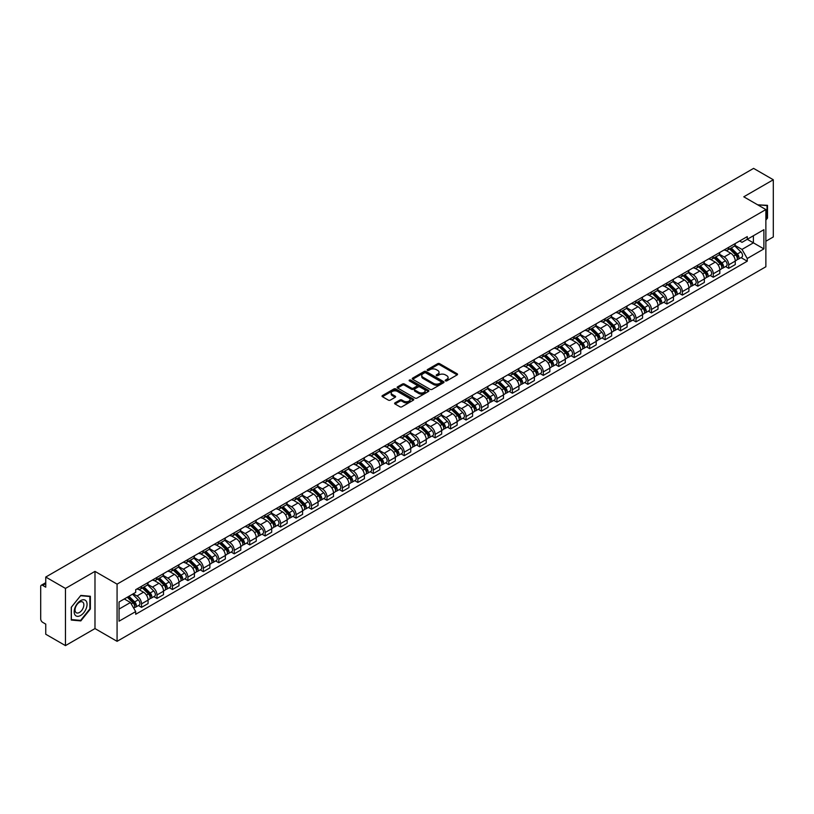 <?xml version="1.0" encoding="UTF-8"?>
<svg xmlns="http://www.w3.org/2000/svg" width="814" height="814" viewBox="0 0 814 814"><rect width="100%" height="100%" fill="white"/><g stroke="black" fill="none" stroke-linecap="round" stroke-linejoin="round"><path stroke-width="1.22" d="M445.462 380.85A0.967 0.56 0 0 0 446.825 380.85L457.153 374.888A1.374 0.794 0 0 0 457.56 374.328A1.374 0.794 0 0 0 457.153 373.768L439.652 363.665A1.374 0.794 0 0 0 437.708 363.665L427.381 369.627A0.967 0.56 0 0 0 428.734 370.411L430.077 369.637A4.396 2.544 0 0 1 436.294 369.637L437.759 370.482A4.396 2.544 0 0 1 439.041 372.283A4.396 2.544 0 0 1 437.759 374.074L436.416 374.847A0.967 0.56 0 0 0 437.779 375.63L439.112 374.857A4.396 2.544 0 0 1 445.339 374.857L446.794 375.702A4.396 2.544 0 0 1 448.087 377.503A4.396 2.544 0 0 1 446.794 379.293L445.462 380.067A0.967 0.56 0 0 0 445.462 380.85L445.462 380.067M395.024 402.838A1.374 0.794 0 0 0 394.617 403.408A1.374 0.794 0 0 0 395.024 403.968L399.939 406.797A1.374 0.794 0 0 0 401.882 406.797L413.349 400.173A1.374 0.794 0 0 0 413.756 399.613A1.374 0.794 0 0 0 413.349 399.053L395.848 388.95A1.374 0.794 0 0 0 393.905 388.95L382.438 395.573A1.374 0.794 0 0 0 382.031 396.133A1.374 0.794 0 0 0 382.438 396.693L388.359 400.122A1.374 0.794 0 0 0 390.313 400.122L395.217 397.283A1.374 0.794 0 0 0 395.624 396.723A1.374 0.794 0 0 0 395.217 396.164L392.277 394.464A3.673 2.127 0 0 1 391.198 392.959A3.673 2.127 0 0 1 393.467 391.005A3.673 2.127 0 0 1 397.476 391.463L409.004 398.117A3.673 2.127 0 0 1 410.073 399.613A3.673 2.127 0 0 1 407.804 401.577A3.673 2.127 0 0 1 403.795 401.119L401.882 400.01A1.374 0.794 0 0 0 399.939 400.01L395.024 402.838L395.024 403.968M117.074 584.137L94.984 571.387L65.466 588.43L45.747 577.045L753.591 168.386L773.3 179.762L743.782 196.805L765.872 209.554L117.074 584.137L117.074 641.33L765.872 266.748L765.872 209.554M430.168 389.346A1.374 0.794 0 0 0 432.112 389.346L443.589 382.722A1.374 0.794 0 0 0 443.996 382.163A1.374 0.794 0 0 0 443.589 381.593L426.088 371.489A1.374 0.794 0 0 0 424.145 371.489L412.667 378.113A1.374 0.794 0 0 0 412.271 378.673A1.374 0.794 0 0 0 412.667 379.243L430.168 389.346M409.696 381.064A0.967 0.56 0 0 1 410.673 381.196L410.673 380.057L428.469 390.323A1.374 0.794 0 0 1 428.876 390.883A1.374 0.794 0 0 1 428.469 391.453L417.002 398.077A1.374 0.794 0 0 1 415.048 398.077L397.547 387.963L397.547 386.843A1.374 0.794 0 0 0 397.151 387.403A1.374 0.794 0 0 0 397.547 387.963M397.547 386.843L402.462 384.015A1.374 0.794 0 0 1 404.405 384.015L411.508 388.105A1.374 0.794 0 0 0 413.451 388.105L416.707 386.223A1.374 0.794 0 0 0 417.104 385.663A1.374 0.794 0 0 0 416.707 385.103L409.32 380.84A0.967 0.56 0 0 1 410.673 380.057M65.466 588.43L65.466 645.614L45.747 634.238L45.747 624.114L42.684 622.344A2.798 1.618 -120 0 1 40.7 618.915L40.7 586.538A2.798 1.618 -120 0 1 41.28 585.256L45.747 582.682M765.872 241.239L773.3 236.955L773.3 179.762M65.466 645.614L94.984 628.571L117.074 641.33M45.747 577.045L45.747 587.169L42.684 585.398A2.798 1.618 -120 0 0 41.28 585.256M728.723 247.303A6.441 3.724 60 0 1 727.39 250.193L733.933 246.418A6.441 3.724 -120 0 0 735.266 243.528M719.444 254.243L724.165 256.97A6.441 3.724 60 0 1 728.723 264.855L735.266 261.08A6.441 3.724 -120 0 0 730.707 253.195L726.027 250.488M735.266 261.08L735.266 264.57L728.723 268.345L725.589 266.534M727.39 250.193A6.441 3.724 60 0 1 724.216 249.908M728.723 264.855L728.723 268.345M713.278 256.227A6.441 3.724 60 0 1 711.935 259.117L718.477 255.342A6.441 3.724 -120 0 0 719.81 252.452M710.144 275.458L713.278 277.269L719.81 273.494L719.81 270.004A6.441 3.724 -120 0 0 715.252 262.118L710.571 259.412M711.935 259.117A6.441 3.724 60 0 1 708.77 258.821M703.998 263.166L708.719 265.893A6.441 3.724 60 0 1 713.278 273.779L713.278 277.269M697.822 265.14A6.441 3.724 60 0 1 696.489 268.04L703.021 264.265A6.441 3.724 -120 0 0 704.354 261.375M694.688 284.381L697.822 286.192L704.354 282.417L704.354 278.927A6.441 3.724 -120 0 0 699.806 271.031L695.125 268.335M696.489 268.04A6.441 3.724 60 0 1 693.314 267.745M688.542 272.079L693.263 274.806A6.441 3.724 60 0 1 697.822 282.702L697.822 286.192M682.366 274.064A6.441 3.724 60 0 1 681.033 276.964L687.576 273.189A6.441 3.724 -120 0 0 688.909 270.289M679.232 293.305L682.366 295.116L688.909 291.341L688.909 287.851A6.441 3.724 -120 0 0 684.35 279.955L679.67 277.259M681.033 276.964A6.441 3.724 60 0 1 677.859 276.668M673.086 281.003L677.808 283.73A6.441 3.724 60 0 1 682.366 291.626L682.366 295.116M666.92 282.987A6.441 3.724 60 0 1 665.577 285.877L672.12 282.102A6.441 3.724 -120 0 0 673.453 279.212M663.786 302.228L666.92 304.029L673.453 300.254L673.453 296.774A6.441 3.724 -120 0 0 668.894 288.878L664.214 286.172M665.577 285.877A6.441 3.724 60 0 1 662.413 285.592M657.641 289.926L662.362 292.653A6.441 3.724 60 0 1 666.92 300.549L666.92 304.029M651.465 291.911A6.441 3.724 60 0 1 650.132 294.8L656.664 291.025A6.441 3.724 -120 0 0 657.997 288.136M648.331 311.141L651.465 312.952L657.997 309.178L657.997 305.688A6.441 3.724 -120 0 0 653.449 297.802L648.768 295.095M650.132 294.8A6.441 3.724 60 0 1 646.957 294.515M642.185 298.85L646.906 301.577A6.441 3.724 60 0 1 651.465 309.462L651.465 312.952M636.009 300.834A6.441 3.724 60 0 1 634.676 303.724L641.218 299.949A6.441 3.724 -120 0 0 642.551 297.059M632.875 320.065L636.009 321.876L642.551 318.101L642.551 314.611A6.441 3.724 -120 0 0 637.993 306.725L633.312 304.019M634.676 303.724A6.441 3.724 60 0 1 631.501 303.429M626.729 307.773L631.45 310.5A6.441 3.724 60 0 1 636.009 318.386L636.009 321.876M620.563 309.747A6.441 3.724 60 0 1 619.22 312.647L625.763 308.872A6.441 3.724 -120 0 0 627.095 305.972M617.429 328.988L620.563 330.799L627.095 327.024L627.095 323.534A6.441 3.724 -120 0 0 622.537 315.639L617.857 312.942M619.22 312.647A6.441 3.724 60 0 1 616.056 312.352M611.283 316.687L616.005 319.414A6.441 3.724 60 0 1 620.563 327.309L620.563 330.799M605.107 318.671A6.441 3.724 60 0 1 603.774 321.571L610.307 317.796A6.441 3.724 -120 0 0 611.64 314.896M601.973 337.912L605.107 339.723L611.64 335.948L611.64 332.458A6.441 3.724 -120 0 0 607.091 324.562L602.411 321.866M603.774 321.571A6.441 3.724 60 0 1 600.6 321.276M595.828 325.61L600.549 328.337A6.441 3.724 60 0 1 605.107 336.233L605.107 339.723M589.651 327.594A6.441 3.724 60 0 1 588.319 330.484L594.861 326.709A6.441 3.724 -120 0 0 596.194 323.819M586.518 346.825L589.651 348.636L596.194 344.861L596.194 341.381A6.441 3.724 -120 0 0 591.636 333.486L586.955 330.779M588.319 330.484A6.441 3.724 60 0 1 585.144 330.199M580.372 334.534L585.103 337.261A6.441 3.724 60 0 1 589.651 345.156L589.651 348.636M574.206 336.518A6.441 3.724 60 0 1 572.873 339.407L579.405 335.633A6.441 3.724 -120 0 0 580.738 332.743M571.072 355.749L574.206 357.56L580.738 353.785L580.738 350.295A6.441 3.724 -120 0 0 576.18 342.409L571.499 339.703M572.873 339.407A6.441 3.724 60 0 1 569.698 339.123M564.926 343.457L569.647 346.184A6.441 3.724 60 0 1 574.206 354.07L574.206 357.56M558.75 345.441A6.441 3.724 60 0 1 557.417 348.331L563.949 344.556A6.441 3.724 -120 0 0 565.282 341.666M555.616 364.672L558.75 366.483L565.292 362.708L565.292 359.218A6.441 3.724 -120 0 0 560.734 351.333L556.054 348.626M557.417 348.331A6.441 3.724 60 0 1 554.242 348.036M549.47 352.381L554.192 355.097A6.441 3.724 60 0 1 558.75 362.993L558.75 366.483M543.294 354.355A6.441 3.724 60 0 1 541.961 357.254L548.504 353.479A6.441 3.724 -120 0 0 549.837 350.58M540.16 373.595L543.294 375.407L549.837 371.632L549.837 368.142A6.441 3.724 -120 0 0 545.278 360.246L540.598 357.55M541.961 357.254A6.441 3.724 60 0 1 538.787 356.959M534.015 361.294L538.746 364.021A6.441 3.724 60 0 1 543.294 371.917L543.294 375.407M527.848 363.278A6.441 3.724 60 0 1 526.516 366.168L533.048 362.393A6.441 3.724 -120 0 0 534.381 359.503M524.715 382.519L527.848 384.33L534.381 380.555L534.381 377.065A6.441 3.724 -120 0 0 529.822 369.169L525.152 366.473M526.516 366.168A6.441 3.724 60 0 1 523.341 365.883M518.569 370.217L523.29 372.944A6.441 3.724 60 0 1 527.848 380.84L527.848 384.33M512.393 372.202A6.441 3.724 60 0 1 511.06 375.091L517.592 371.316A6.441 3.724 -120 0 0 518.935 368.427M509.259 391.432L512.393 393.243L518.935 389.468L518.935 385.978A6.441 3.724 -120 0 0 514.377 378.093L509.696 375.386M511.06 375.091A6.441 3.724 60 0 1 507.885 374.806M503.113 379.141L507.834 381.868A6.441 3.724 60 0 1 512.393 389.753L512.393 393.243M496.937 381.125A6.441 3.724 60 0 1 495.604 384.015L502.146 380.24A6.441 3.724 -120 0 0 503.479 377.35M493.803 400.356L496.937 402.167L503.479 398.392L503.479 394.902A6.441 3.724 -120 0 0 498.921 387.016L494.24 384.31M495.604 384.015A6.441 3.724 60 0 1 492.429 383.72M487.667 388.064L492.389 390.791A6.441 3.724 60 0 1 496.937 398.677L496.937 402.167M481.491 390.048A6.441 3.724 60 0 1 480.158 392.938L486.691 389.163A6.441 3.724 -120 0 0 488.024 386.274M478.357 409.279L481.491 411.09L488.024 407.315L488.024 403.825A6.441 3.724 -120 0 0 483.465 395.93L478.795 393.233M480.158 392.938A6.441 3.724 60 0 1 476.984 392.643M472.212 396.978L476.933 399.705A6.441 3.724 60 0 1 481.491 407.6L481.491 411.09M466.035 398.962A6.441 3.724 60 0 1 464.702 401.862L471.235 398.087A6.441 3.724 -120 0 0 472.578 395.187M462.901 418.203L466.035 420.014L472.578 416.239L472.578 412.749A6.441 3.724 -120 0 0 468.019 404.853L463.339 402.157M464.702 401.862A6.441 3.724 60 0 1 461.528 401.567M456.756 405.901L461.477 408.628A6.441 3.724 60 0 1 466.035 416.524L466.035 420.014M450.58 407.885A6.441 3.724 60 0 1 449.247 410.775L455.789 407A6.441 3.724 -120 0 0 457.122 404.11M447.446 427.126L450.58 428.927L457.122 425.162L457.122 421.672A6.441 3.724 -120 0 0 452.564 413.777L447.883 411.08M449.247 410.775A6.441 3.724 60 0 1 446.072 410.49M441.31 414.825L446.031 417.551A6.441 3.724 60 0 1 450.58 425.447L450.58 428.927M435.134 416.809A6.441 3.724 60 0 1 433.801 419.698L440.333 415.923A6.441 3.724 -120 0 0 441.666 413.034M432 436.039L435.134 437.851L441.666 434.076L441.666 430.586A6.441 3.724 -120 0 0 437.108 422.7L432.438 419.993M433.801 419.698A6.441 3.724 60 0 1 430.626 419.413M425.854 423.748L430.575 426.475A6.441 3.724 60 0 1 435.134 434.361L435.134 437.851M419.678 425.732A6.441 3.724 60 0 1 418.345 428.622L424.877 424.847A6.441 3.724 -120 0 0 426.221 421.957M416.544 444.963L419.678 446.774L426.221 442.999L426.221 439.509A6.441 3.724 -120 0 0 421.662 431.624L416.982 428.917M418.345 428.622A6.441 3.724 60 0 1 415.171 428.327M410.398 432.672L415.12 435.398A6.441 3.724 60 0 1 419.678 443.284L419.678 446.774M404.222 434.645A6.441 3.724 60 0 1 402.889 437.545L409.432 433.77A6.441 3.724 -120 0 0 410.765 430.881M401.088 453.886L404.222 455.698L410.765 451.923L410.765 448.433A6.441 3.724 -120 0 0 406.206 440.537L401.526 437.84M402.889 437.545A6.441 3.724 60 0 1 399.715 437.25M394.953 441.585L399.674 444.312A6.441 3.724 60 0 1 404.222 452.208L404.222 455.698M388.777 443.569A6.441 3.724 60 0 1 387.444 446.469L393.976 442.694A6.441 3.724 -120 0 0 395.309 439.794M385.643 462.81L388.777 464.621L395.309 460.846L395.309 457.356A6.441 3.724 -120 0 0 390.751 449.46L386.08 446.764M387.444 446.469A6.441 3.724 60 0 1 384.269 446.174M379.497 450.508L384.218 453.235A6.441 3.724 60 0 1 388.777 461.131L388.777 464.621M373.321 452.492A6.441 3.724 60 0 1 371.988 455.382L378.52 451.607A6.441 3.724 -120 0 0 379.863 448.718M370.187 471.733L373.321 473.534L379.863 469.759L379.863 466.28A6.441 3.724 -120 0 0 375.305 458.384L370.624 455.677M371.988 455.382A6.441 3.724 60 0 1 368.813 455.097M364.041 459.432L368.762 462.159A6.441 3.724 60 0 1 373.321 470.054L373.321 473.534M357.865 461.416A6.441 3.724 60 0 1 356.532 464.306L363.075 460.531A6.441 3.724 -120 0 0 364.407 457.641M354.731 480.647L357.865 482.458L364.407 478.683L364.407 475.193A6.441 3.724 -120 0 0 359.849 467.307L355.169 464.601M356.532 464.306A6.441 3.724 60 0 1 353.368 464.021M348.596 468.355L353.317 471.082A6.441 3.724 60 0 1 357.865 478.968L357.865 482.458M342.419 470.339A6.441 3.724 60 0 1 341.086 473.229L347.619 469.454A6.441 3.724 -120 0 0 348.952 466.564M339.285 489.57L342.419 491.381L348.952 487.606L348.952 484.116A6.441 3.724 -120 0 0 344.393 476.231L339.723 473.524M341.086 473.229A6.441 3.724 60 0 1 337.912 472.934M333.14 477.279L337.861 480.006A6.441 3.724 60 0 1 342.419 487.891L342.419 491.381M326.963 479.253A6.441 3.724 60 0 1 325.631 482.153L332.163 478.378A6.441 3.724 -120 0 0 333.506 475.478M323.83 498.494L326.963 500.305L333.506 496.53L333.506 493.04A6.441 3.724 -120 0 0 328.948 485.144L324.267 482.448M325.631 482.153A6.441 3.724 60 0 1 322.456 481.857M317.684 486.192L322.405 488.919A6.441 3.724 60 0 1 326.963 496.815L326.963 500.305M311.508 488.176A6.441 3.724 60 0 1 310.175 491.076L316.717 487.301A6.441 3.724 -120 0 0 318.05 484.401M308.374 507.417L311.508 509.228L318.05 505.453L318.05 501.963A6.441 3.724 -120 0 0 313.492 494.067L308.811 491.371M310.175 491.076A6.441 3.724 60 0 1 307.01 490.781M302.238 495.116L306.959 497.842A6.441 3.724 60 0 1 311.508 505.738L311.508 509.228M296.062 497.1A6.441 3.724 60 0 1 294.729 499.989L301.261 496.214A6.441 3.724 -120 0 0 302.594 493.325M292.928 516.33L296.062 518.142L302.594 514.367L302.594 510.887A6.441 3.724 -120 0 0 298.046 502.991L293.366 500.284M294.729 499.989A6.441 3.724 60 0 1 291.554 499.704M286.782 504.039L291.504 506.766A6.441 3.724 60 0 1 296.062 514.662L296.062 518.142M280.606 506.023A6.441 3.724 60 0 1 279.273 508.913L285.806 505.138A6.441 3.724 -120 0 0 287.149 502.248M277.472 525.254L280.606 527.065L287.149 523.29L287.149 519.8A6.441 3.724 -120 0 0 282.59 511.914L277.91 509.208M279.273 508.913A6.441 3.724 60 0 1 276.099 508.628M271.327 512.962L276.048 515.689A6.441 3.724 60 0 1 280.606 523.575L280.606 527.065M265.15 514.947A6.441 3.724 60 0 1 263.817 517.836L270.36 514.061A6.441 3.724 -120 0 0 271.693 511.172M262.016 534.177L265.15 535.988L271.693 532.214L271.693 528.724A6.441 3.724 -120 0 0 267.134 520.838L262.454 518.131M263.817 517.836A6.441 3.724 60 0 1 260.653 517.541M255.881 521.886L260.602 524.603A6.441 3.724 60 0 1 265.15 532.498L265.15 535.988M249.705 523.86A6.441 3.724 60 0 1 248.372 526.76L254.904 522.985A6.441 3.724 -120 0 0 256.237 520.085M246.571 543.101L249.705 544.912L256.237 541.137L256.237 537.647A6.441 3.724 -120 0 0 251.689 529.751L247.008 527.055M248.372 526.76A6.441 3.724 60 0 1 245.197 526.465M240.425 530.799L245.146 533.526A6.441 3.724 60 0 1 249.705 541.422L249.705 544.912M234.249 532.783A6.441 3.724 60 0 1 232.916 535.673L239.458 531.908A6.441 3.724 -120 0 0 240.791 529.008M231.115 552.024L234.249 553.835L240.791 550.061L240.791 546.57A6.441 3.724 -120 0 0 236.233 538.675L231.552 535.978M232.916 535.673A6.441 3.724 60 0 1 229.741 535.388M224.969 539.723L229.69 542.45A6.441 3.724 60 0 1 234.249 550.345L234.249 553.835M218.793 541.707A6.441 3.724 60 0 1 217.46 544.597L224.003 540.822A6.441 3.724 -120 0 0 225.336 537.932M215.659 560.938L218.803 562.749L225.336 558.974L225.336 555.494A6.441 3.724 -120 0 0 220.777 547.598L216.097 544.892M217.46 544.597A6.441 3.724 60 0 1 214.296 544.312M209.524 548.646L214.245 551.373A6.441 3.724 60 0 1 218.803 559.259L218.803 562.749M203.347 550.63A6.441 3.724 60 0 1 202.014 553.52L208.547 549.745A6.441 3.724 -120 0 0 209.88 546.855M200.213 569.861L203.347 571.672L209.88 567.897L209.88 564.407A6.441 3.724 -120 0 0 205.332 556.522L200.651 553.815M202.014 553.52A6.441 3.724 60 0 1 198.84 553.225M194.068 557.57L198.789 560.297A6.441 3.724 60 0 1 203.347 568.182L203.347 571.672M187.892 559.554A6.441 3.724 60 0 1 186.559 562.443L193.101 558.669A6.441 3.724 -120 0 0 194.434 555.779M184.758 578.785L187.892 580.596L194.434 576.821L194.434 573.331A6.441 3.724 -120 0 0 189.876 565.435L185.195 562.739M186.559 562.443A6.441 3.724 60 0 1 183.384 562.148M178.612 566.483L183.333 569.21A6.441 3.724 60 0 1 187.892 577.106L187.892 580.596M172.446 568.467A6.441 3.724 60 0 1 171.103 571.367L177.645 567.592A6.441 3.724 -120 0 0 178.978 564.692M169.302 587.708L172.446 589.519L178.978 585.744L178.978 582.254A6.441 3.724 -120 0 0 174.42 574.358L169.739 571.662M171.103 571.367A6.441 3.724 60 0 1 167.938 571.072M163.166 575.406L167.888 578.133A6.441 3.724 60 0 1 172.446 586.029L172.446 589.519M156.99 577.391A6.441 3.724 60 0 1 155.657 580.28L162.19 576.505A6.441 3.724 -120 0 0 163.522 573.616M153.856 596.631L156.99 598.432L163.522 594.668L163.522 591.178A6.441 3.724 -120 0 0 158.974 583.282L154.294 580.586M155.657 580.28A6.441 3.724 60 0 1 152.483 579.995M147.71 584.33L152.432 587.057A6.441 3.724 60 0 1 156.99 594.953L156.99 598.432M141.534 586.314A6.441 3.724 60 0 1 140.201 589.204L146.744 585.429A6.441 3.724 -120 0 0 148.077 582.539M138.4 605.545L141.534 607.356L148.077 603.581L148.077 600.091A6.441 3.724 -120 0 0 143.518 592.205L138.838 589.499M140.201 589.204A6.441 3.724 60 0 1 137.027 588.919M133.211 593.803L136.976 595.98A6.441 3.724 60 0 1 141.534 603.866L141.534 607.356M739.672 240.985L742.002 242.328L763.888 229.69L753.388 235.755L753.388 242.847L742.002 249.42L734.9 245.319M119.048 609.076L130.444 602.502L135.694 611.589L119.048 621.194L119.048 601.984L135.694 592.378L135.694 589.682L747.252 236.609L747.252 239.296L763.888 248.901L747.252 258.516L742.002 249.42M763.888 229.69L763.888 248.901M135.694 611.589L135.694 614.275L747.252 261.202L747.252 258.516M765.872 220.106L767.51 218.071L767.51 205.332L757.671 204.823L767.012 205.586L767.012 217.938L765.872 219.353M94.984 571.387L94.984 628.571M71.256 620.054L80.82 620.899L90.374 609.014L90.374 596.265L80.82 595.41L71.256 607.305L71.256 620.054M130.444 602.502L124.298 598.951M741.045 257.621L747.252 261.202M79.803 620.319L80.82 620.899M445.848 380.993L446.794 380.443A4.396 2.544 0 0 0 448.087 378.642L448.087 377.503M439.041 372.283L439.041 373.423A4.396 2.544 0 0 1 437.759 375.213L436.803 375.773M457.132 374.898L439.652 364.804A1.374 0.794 0 0 0 437.708 364.804L427.757 370.543M443.589 381.593L443.589 382.722L426.088 372.639A1.374 0.794 0 0 0 424.145 372.639L412.688 379.253M441.157 382.549A0.967 0.56 0 0 0 441.157 381.766L425.793 372.893A0.967 0.56 0 0 0 424.44 372.893L423.026 373.707A4.396 2.544 0 0 0 421.733 375.508A4.396 2.544 0 0 0 423.026 377.299L433.526 383.363A4.396 2.544 0 0 0 439.753 383.363L441.157 382.549L441.157 383.699A0.967 0.56 0 0 0 441.442 383.302L441.442 382.163M421.733 375.508L421.733 376.648A4.396 2.544 0 0 0 423.026 378.449L423.026 377.299M441.157 383.699L439.753 384.513A4.396 2.544 0 0 1 433.526 384.513L423.026 378.449M397.568 387.983L402.462 385.154L402.462 384.015M417.104 385.663L417.104 386.813A1.374 0.794 0 0 1 416.707 387.372L413.451 389.255A1.374 0.794 0 0 1 411.508 389.255L404.405 385.154A1.374 0.794 0 0 0 402.462 385.154M410.673 381.196L428.449 391.463M418.864 392.358A3.673 2.127 0 0 0 422.873 392.816A3.673 2.127 0 0 0 425.152 390.862A3.673 2.127 0 0 0 424.074 389.357L420.014 387.016A1.374 0.794 0 0 0 418.07 387.016L414.814 388.899A1.374 0.794 0 0 0 414.407 389.458A1.374 0.794 0 0 0 414.814 390.018L418.864 392.358L418.864 393.508A3.673 2.127 0 0 0 422.873 393.966A3.673 2.127 0 0 0 425.152 392.002L425.152 390.862M414.407 389.458L414.407 390.598A1.374 0.794 0 0 0 414.814 391.158L414.814 390.018M418.864 393.508L414.814 391.158M410.073 399.613L410.073 400.763A3.673 2.127 0 0 1 407.804 402.716A3.673 2.127 0 0 1 403.795 402.258L401.882 401.149A1.374 0.794 0 0 0 399.939 401.149L395.044 403.978M391.198 392.959L391.198 394.108A3.673 2.127 0 0 0 392.277 395.604L392.277 394.464M395.217 396.164L395.217 397.283L392.277 395.604M413.329 400.183L395.848 390.089A1.374 0.794 0 0 0 393.905 390.089L382.448 396.703M729.558 248.942L735.642 254.945A3.5 2.025 60 0 1 736.568 260.205L735.266 260.958M730.769 250.142L733.353 251.628M730.229 248.555L736.894 255.128A1.679 0.967 60 0 1 737.342 257.651A1.679 0.967 60 0 1 737.189 257.712M731.237 247.975L737.331 253.978A3.5 2.025 60 0 1 738.257 259.228A3.5 2.025 60 0 1 737.199 259.34M734.645 245.757L740.893 251.923A3.5 2.025 60 0 1 741.819 257.173L738.257 259.228M714.102 257.865L720.197 263.868A3.5 2.025 60 0 1 721.112 269.119L719.81 269.872M715.323 259.066L717.897 260.551M714.784 257.478L721.448 264.051A1.679 0.967 60 0 1 721.886 266.575A1.679 0.967 60 0 1 721.733 266.636M715.791 256.898L721.876 262.902A3.5 2.025 60 0 1 722.801 268.152A3.5 2.025 60 0 1 721.743 268.264M719.2 254.68L725.447 260.836A3.5 2.025 60 0 1 726.363 266.086L722.801 268.152M698.656 266.788L704.741 272.792A3.5 2.025 60 0 1 705.667 278.042L704.354 278.795M699.867 267.989L702.451 269.475M699.328 266.402L705.992 272.975A1.679 0.967 60 0 1 706.44 275.498A1.679 0.967 60 0 1 706.287 275.559M700.335 265.812L706.42 271.825A3.5 2.025 60 0 1 707.346 277.075A3.5 2.025 60 0 1 706.287 277.187M703.744 263.604L709.991 269.76A3.5 2.025 60 0 1 710.917 275.01L707.346 277.075M766.401 205.23L767.012 205.586M86.192 601.108A9.107 5.26 120 0 0 77.401 603.469A9.107 5.26 120 0 0 75.041 614.977A9.107 5.26 120 0 0 83.842 612.627A9.107 5.26 120 0 0 86.192 601.108M83.262 602.614A6.237 3.602 120 0 0 82.56 601.973A6.237 3.602 120 0 0 76.76 604.883A6.237 3.602 120 0 0 75.631 612.118A6.237 3.602 120 0 0 76.333 612.769A6.237 3.602 120 0 0 82.133 609.859A6.237 3.602 120 0 0 83.262 602.614M80.617 620.39L71.357 619.566L71.357 607.213L80.617 595.695L89.876 596.52L89.876 608.872L80.617 620.39M89.265 596.174L89.876 596.52M683.2 275.712L689.285 281.715A3.5 2.025 60 0 1 690.211 286.966L688.909 287.718M684.411 276.902L686.996 278.398M683.872 275.315L690.537 281.898A1.679 0.967 60 0 1 690.984 284.412A1.679 0.967 60 0 1 690.832 284.473M684.889 274.735L690.974 280.738A3.5 2.025 60 0 1 691.9 285.989A3.5 2.025 60 0 1 690.842 286.101M688.288 272.517L694.535 278.683A3.5 2.025 60 0 1 695.461 283.933L691.9 285.989M667.745 284.625L673.839 290.639A3.5 2.025 60 0 1 674.755 295.889L673.453 296.642M668.966 285.826L671.54 287.322M668.426 284.239L675.091 290.812A1.679 0.967 60 0 1 675.528 293.335A1.679 0.967 60 0 1 675.376 293.396M669.434 283.659L675.518 289.662A3.5 2.025 60 0 1 676.444 294.912A3.5 2.025 60 0 1 675.386 295.024M672.842 281.441L679.09 287.607A3.5 2.025 60 0 1 680.005 292.857L676.444 294.912M652.299 293.549L658.384 299.552A3.5 2.025 60 0 1 659.309 304.802L657.997 305.565M653.51 294.749L656.094 296.235M652.97 293.162L659.635 299.735A1.679 0.967 60 0 1 660.083 302.259A1.679 0.967 60 0 1 659.93 302.32M653.978 292.582L660.062 298.585A3.5 2.025 60 0 1 660.988 303.836A3.5 2.025 60 0 1 659.93 303.948M657.386 290.364L663.634 296.53A3.5 2.025 60 0 1 664.56 301.78L660.988 303.836M636.843 302.472L642.928 308.475A3.5 2.025 60 0 1 643.854 313.726L642.551 314.479M638.054 303.673L640.638 305.158M637.515 302.086L644.189 308.659A1.679 0.967 60 0 1 644.627 311.182A1.679 0.967 60 0 1 644.474 311.243M638.532 301.495L644.617 307.509A3.5 2.025 60 0 1 645.543 312.759A3.5 2.025 60 0 1 644.485 312.871M641.931 299.287L648.178 305.443A3.5 2.025 60 0 1 649.104 310.694L645.543 312.759M621.387 311.396L627.482 317.399A3.5 2.025 60 0 1 628.398 322.649L627.095 323.402M622.608 312.596L625.183 314.082M622.069 310.999L628.734 317.582A1.679 0.967 60 0 1 629.171 320.095A1.679 0.967 60 0 1 629.019 320.156M623.076 310.419L629.161 316.422A3.5 2.025 60 0 1 630.087 321.672A3.5 2.025 60 0 1 629.029 321.795M626.485 308.201L632.732 314.367A3.5 2.025 60 0 1 633.648 319.617L630.087 321.672M605.942 320.319L612.026 326.322A3.5 2.025 60 0 1 612.952 331.573L611.64 332.326M607.152 321.51L609.737 323.005M606.613 319.922L613.278 326.506A1.679 0.967 60 0 1 613.725 329.019A1.679 0.967 60 0 1 613.573 329.08M607.62 319.342L613.705 325.346A3.5 2.025 60 0 1 614.631 330.596A3.5 2.025 60 0 1 613.573 330.708M611.029 317.124L617.277 323.29A3.5 2.025 60 0 1 618.202 328.541L614.631 330.596M590.486 329.232L596.57 335.246A3.5 2.025 60 0 1 597.496 340.496L596.194 341.249M591.697 330.433L594.281 331.929M591.157 328.846L597.832 335.419A1.679 0.967 60 0 1 598.27 337.942A1.679 0.967 60 0 1 598.117 338.003M592.175 328.266L598.259 334.269A3.5 2.025 60 0 1 599.185 339.519A3.5 2.025 60 0 1 598.127 339.631M595.573 326.048L601.821 332.214A3.5 2.025 60 0 1 602.747 337.464L599.185 339.519M575.03 338.156L581.125 344.159A3.5 2.025 60 0 1 582.041 349.409L580.738 350.173M576.251 339.357L578.825 340.842M575.712 337.769L582.376 344.342A1.679 0.967 60 0 1 582.814 346.866A1.679 0.967 60 0 1 582.661 346.927M576.719 337.189L582.804 343.193A3.5 2.025 60 0 1 583.73 348.443A3.5 2.025 60 0 1 582.671 348.555M580.128 334.971L586.375 341.137A3.5 2.025 60 0 1 587.291 346.388L583.73 348.443M559.584 347.079L565.669 353.083A3.5 2.025 60 0 1 566.595 358.333L565.282 359.086M560.795 348.28L563.38 349.766M560.256 346.693L566.92 353.266A1.679 0.967 60 0 1 567.368 355.789A1.679 0.967 60 0 1 567.216 355.85M561.263 346.103L567.348 352.116A3.5 2.025 60 0 1 568.274 357.366A3.5 2.025 60 0 1 567.216 357.478M564.672 343.895L570.919 350.051A3.5 2.025 60 0 1 571.845 355.301L568.274 357.366M544.128 356.003L550.213 362.006A3.5 2.025 60 0 1 551.139 367.256L549.837 368.009M545.339 357.193L547.924 358.689M544.8 355.606L551.475 362.189A1.679 0.967 60 0 1 551.912 364.703A1.679 0.967 60 0 1 551.76 364.764M545.818 355.026L551.902 361.029A3.5 2.025 60 0 1 552.828 366.28A3.5 2.025 60 0 1 551.77 366.402M549.216 352.808L555.463 358.974A3.5 2.025 60 0 1 556.389 364.224L552.828 366.28M528.673 364.926L534.767 370.93A3.5 2.025 60 0 1 535.683 376.18L534.381 376.933M529.894 366.117L532.468 367.613M529.354 364.53L536.019 371.113A1.679 0.967 60 0 1 536.457 373.626A1.679 0.967 60 0 1 536.304 373.687M530.362 363.95L536.446 369.953A3.5 2.025 60 0 1 537.372 375.203A3.5 2.025 60 0 1 536.314 375.315M533.77 361.731L540.018 367.897A3.5 2.025 60 0 1 540.934 373.148L537.372 375.203M513.227 373.84L519.312 379.853A3.5 2.025 60 0 1 520.238 385.103L518.925 385.856M514.438 375.04L517.022 376.526M513.899 373.453L520.563 380.026A1.679 0.967 60 0 1 521.011 382.549A1.679 0.967 60 0 1 520.858 382.611M514.906 372.873L521.001 378.876A3.5 2.025 60 0 1 521.916 384.127A3.5 2.025 60 0 1 520.858 384.239M518.315 370.655L524.562 376.821A3.5 2.025 60 0 1 525.488 382.071L521.916 384.127M497.771 382.763L503.856 388.766A3.5 2.025 60 0 1 504.782 394.017L503.479 394.78M498.982 383.964L501.566 385.449M498.443 382.377L505.118 388.95A1.679 0.967 60 0 1 505.555 391.473A1.679 0.967 60 0 1 505.402 391.534M499.46 381.797L505.545 387.8A3.5 2.025 60 0 1 506.471 393.05A3.5 2.025 60 0 1 505.413 393.162M502.859 379.578L509.106 385.734A3.5 2.025 60 0 1 510.032 390.985L506.471 393.05M482.315 391.687L488.41 397.69A3.5 2.025 60 0 1 489.336 402.94L488.024 403.693M483.536 392.887L486.111 394.373M482.997 391.3L489.662 397.873A1.679 0.967 60 0 1 490.109 400.396A1.679 0.967 60 0 1 489.947 400.457M484.004 390.71L490.089 396.723A3.5 2.025 60 0 1 491.015 401.974A3.5 2.025 60 0 1 489.957 402.085M487.413 388.502L493.66 394.658A3.5 2.025 60 0 1 494.576 399.908L491.015 401.974M466.87 400.61L472.954 406.613A3.5 2.025 60 0 1 473.88 411.864L472.568 412.617M468.081 401.801L470.665 403.296M467.541 400.213L474.206 406.797A1.679 0.967 60 0 1 474.654 409.31A1.679 0.967 60 0 1 474.501 409.371M468.549 399.633L474.643 405.637A3.5 2.025 60 0 1 475.559 410.887A3.5 2.025 60 0 1 474.501 410.999M471.957 397.415L478.205 403.581A3.5 2.025 60 0 1 479.131 408.832L475.559 410.887M451.414 409.523L457.499 415.537A3.5 2.025 60 0 1 458.424 420.787L457.122 421.54M452.625 410.724L455.209 412.22M452.085 409.137L458.76 415.71A1.679 0.967 60 0 1 459.198 418.233A1.679 0.967 60 0 1 459.045 418.294M453.103 408.557L459.188 414.56A3.5 2.025 60 0 1 460.114 419.81A3.5 2.025 60 0 1 459.055 419.922M456.501 406.339L462.749 412.505A3.5 2.025 60 0 1 463.675 417.755L460.114 419.81M435.958 418.447L442.053 424.45A3.5 2.025 60 0 1 442.979 429.711L441.666 430.464M437.179 419.648L439.753 421.133M436.64 418.06L443.304 424.633A1.679 0.967 60 0 1 443.752 427.157A1.679 0.967 60 0 1 443.589 427.218M437.647 417.48L443.732 423.483A3.5 2.025 60 0 1 444.658 428.734A3.5 2.025 60 0 1 443.599 428.846M441.056 415.262L447.303 421.428A3.5 2.025 60 0 1 448.219 426.678L444.658 428.734M420.512 427.37L426.597 433.374A3.5 2.025 60 0 1 427.523 438.624L426.21 439.377M421.723 428.571L424.308 430.057M421.184 426.984L427.849 433.557A1.679 0.967 60 0 1 428.296 436.08A1.679 0.967 60 0 1 428.144 436.141M422.191 426.404L428.286 432.407A3.5 2.025 60 0 1 429.202 437.657A3.5 2.025 60 0 1 428.144 437.769M425.6 424.186L431.847 430.341A3.5 2.025 60 0 1 432.773 435.592L429.202 437.657M405.057 436.294L411.141 442.297A3.5 2.025 60 0 1 412.067 447.547L410.765 448.3M406.267 437.494L408.852 438.98M405.738 435.907L412.403 442.48A1.679 0.967 60 0 1 412.84 445.004A1.679 0.967 60 0 1 412.688 445.065M406.746 435.317L412.83 441.33A3.5 2.025 60 0 1 413.756 446.581A3.5 2.025 60 0 1 412.698 446.693M410.144 433.109L416.392 439.265A3.5 2.025 60 0 1 417.317 444.515L413.756 446.581M389.601 445.217L395.696 451.221A3.5 2.025 60 0 1 396.622 456.471L395.309 457.224M390.822 446.408L393.396 447.904M390.282 444.82L396.947 451.404A1.679 0.967 60 0 1 397.395 453.917A1.679 0.967 60 0 1 397.242 453.978M391.29 444.241L397.374 450.244A3.5 2.025 60 0 1 398.3 455.494A3.5 2.025 60 0 1 397.242 455.606M394.698 442.022L400.946 448.188A3.5 2.025 60 0 1 401.872 453.439L398.3 455.494M374.155 454.131L380.24 460.144A3.5 2.025 60 0 1 381.166 465.394L379.853 466.147M375.366 455.331L377.95 456.827M374.827 453.744L381.491 460.317A1.679 0.967 60 0 1 381.939 462.84A1.679 0.967 60 0 1 381.786 462.901M375.834 453.164L381.929 459.167A3.5 2.025 60 0 1 382.845 464.418A3.5 2.025 60 0 1 381.786 464.529M379.243 450.946L385.49 457.112A3.5 2.025 60 0 1 386.416 462.362L382.845 464.418M358.699 463.054L364.784 469.057A3.5 2.025 60 0 1 365.71 474.308L364.407 475.071M359.91 464.255L362.495 465.74M359.381 462.667L366.046 469.24A1.679 0.967 60 0 1 366.483 471.764A1.679 0.967 60 0 1 366.331 471.825M360.388 462.087L366.473 468.091A3.5 2.025 60 0 1 367.399 473.341A3.5 2.025 60 0 1 366.341 473.453M363.787 459.869L370.034 466.035A3.5 2.025 60 0 1 370.96 471.286L367.399 473.341M343.254 471.978L349.338 477.981A3.5 2.025 60 0 1 350.264 483.231L348.952 483.984M344.464 473.178L347.039 474.664M343.925 471.591L350.59 478.164A1.679 0.967 60 0 1 351.038 480.687A1.679 0.967 60 0 1 350.885 480.748M344.933 471.001L351.017 477.014A3.5 2.025 60 0 1 351.943 482.264A3.5 2.025 60 0 1 350.885 482.376M348.341 468.793L354.589 474.949A3.5 2.025 60 0 1 355.514 480.199L351.943 482.264M327.798 480.901L333.882 486.904A3.5 2.025 60 0 1 334.808 492.155L333.506 492.908M329.009 482.102L331.593 483.587M328.469 480.504L335.134 487.087A1.679 0.967 60 0 1 335.582 489.611A1.679 0.967 60 0 1 335.429 489.662M329.477 479.924L335.572 485.927A3.5 2.025 60 0 1 336.487 491.178A3.5 2.025 60 0 1 335.429 491.3M332.885 477.706L339.133 483.872A3.5 2.025 60 0 1 340.059 489.122L336.487 491.178M312.342 489.825L318.427 495.828A3.5 2.025 60 0 1 319.353 501.078L318.05 501.831M313.563 491.015L316.137 492.511M313.024 489.428L319.688 496.011A1.679 0.967 60 0 1 320.126 498.524A1.679 0.967 60 0 1 319.973 498.585M314.031 488.848L320.116 494.851A3.5 2.025 60 0 1 321.042 500.101A3.5 2.025 60 0 1 319.983 500.213M317.429 486.63L323.677 492.796A3.5 2.025 60 0 1 324.603 498.046L321.042 500.101M296.896 498.738L302.981 504.751A3.5 2.025 60 0 1 303.907 510.002L302.594 510.754M298.107 499.938L300.681 501.434M297.568 498.351L304.233 504.924A1.679 0.967 60 0 1 304.68 507.448A1.679 0.967 60 0 1 304.528 507.509M298.575 497.771L304.66 503.774A3.5 2.025 60 0 1 305.586 509.025A3.5 2.025 60 0 1 304.528 509.137M301.984 495.553L308.231 501.719A3.5 2.025 60 0 1 309.157 506.969L305.586 509.025M281.441 507.661L287.525 513.665A3.5 2.025 60 0 1 288.451 518.915L287.149 519.678M282.651 508.862L285.236 510.347M282.112 507.275L288.777 513.848A1.679 0.967 60 0 1 289.224 516.371A1.679 0.967 60 0 1 289.072 516.432M283.119 506.695L289.214 512.698A3.5 2.025 60 0 1 290.13 517.948A3.5 2.025 60 0 1 289.072 518.06M286.528 504.477L292.775 510.643A3.5 2.025 60 0 1 293.701 515.893L290.13 517.948M265.985 516.585L272.069 522.588A3.5 2.025 60 0 1 272.995 527.838L271.693 528.591M267.206 517.785L269.78 519.271M266.666 516.198L273.331 522.771A1.679 0.967 60 0 1 273.769 525.295A1.679 0.967 60 0 1 273.616 525.356M267.674 515.608L273.758 521.621A3.5 2.025 60 0 1 274.684 526.872A3.5 2.025 60 0 1 273.626 526.984M271.082 513.4L277.32 519.556A3.5 2.025 60 0 1 278.246 524.806L274.684 526.872M250.539 525.508L256.624 531.511A3.5 2.025 60 0 1 257.55 536.762L256.237 537.515M251.75 526.699L254.324 528.194M251.211 525.111L257.875 531.695A1.679 0.967 60 0 1 258.323 534.208A1.679 0.967 60 0 1 258.17 534.269M252.218 524.531L258.303 530.535A3.5 2.025 60 0 1 259.228 535.785A3.5 2.025 60 0 1 258.17 535.907M255.627 522.313L261.874 528.479A3.5 2.025 60 0 1 262.8 533.73L259.228 535.785M235.083 534.432L241.168 540.435A3.5 2.025 60 0 1 242.094 545.685L240.791 546.438M236.294 535.622L238.878 537.118M235.755 534.035L242.419 540.618A1.679 0.967 60 0 1 242.867 543.131A1.679 0.967 60 0 1 242.714 543.192M236.762 533.455L242.857 539.458A3.5 2.025 60 0 1 243.773 544.708A3.5 2.025 60 0 1 242.725 544.82M240.171 531.237L246.418 537.403A3.5 2.025 60 0 1 247.344 542.653L243.773 544.708M219.627 543.345L225.722 549.358A3.5 2.025 60 0 1 226.638 554.609L225.336 555.362M220.848 544.546L223.423 546.031M220.309 542.958L226.974 549.531A1.679 0.967 60 0 1 227.411 552.055A1.679 0.967 60 0 1 227.259 552.116M221.316 542.378L227.401 548.382A3.5 2.025 60 0 1 228.327 553.632A3.5 2.025 60 0 1 227.269 553.744M224.725 540.16L230.962 546.326A3.5 2.025 60 0 1 231.888 551.577L228.327 553.632M204.182 552.268L210.266 558.272A3.5 2.025 60 0 1 211.192 563.522L209.88 564.285M205.393 553.469L207.977 554.955M204.853 551.882L211.518 558.455A1.679 0.967 60 0 1 211.966 560.978A1.679 0.967 60 0 1 211.813 561.039M205.861 551.302L211.945 557.305A3.5 2.025 60 0 1 212.871 562.555A3.5 2.025 60 0 1 211.813 562.667M209.269 549.084L215.517 555.24A3.5 2.025 60 0 1 216.443 560.49L212.871 562.555M188.726 561.192L194.811 567.195A3.5 2.025 60 0 1 195.736 572.446L194.434 573.198M189.937 562.393L192.521 563.878M189.397 560.805L196.062 567.378A1.679 0.967 60 0 1 196.51 569.902A1.679 0.967 60 0 1 196.357 569.963M190.405 560.215L196.5 566.229A3.5 2.025 60 0 1 197.415 571.479A3.5 2.025 60 0 1 196.367 571.591M193.813 558.007L200.061 564.163A3.5 2.025 60 0 1 200.987 569.413L197.415 571.479M173.27 570.115L179.365 576.119A3.5 2.025 60 0 1 180.281 581.369L178.978 582.122M174.491 571.306L177.065 572.802M173.952 569.719L180.616 576.302A1.679 0.967 60 0 1 181.054 578.815A1.679 0.967 60 0 1 180.901 578.876M174.959 569.139L181.044 575.142A3.5 2.025 60 0 1 181.97 580.392A3.5 2.025 60 0 1 180.912 580.504M178.368 566.92L184.605 573.087A3.5 2.025 60 0 1 185.531 578.337L181.97 580.392M157.824 579.029L163.909 585.042A3.5 2.025 60 0 1 164.835 590.292L163.522 591.045M159.035 580.229L161.62 581.725M158.496 578.642L165.161 585.215A1.679 0.967 60 0 1 165.608 587.739A1.679 0.967 60 0 1 165.456 587.8M159.503 578.062L165.588 584.065A3.5 2.025 60 0 1 166.514 589.316A3.5 2.025 60 0 1 165.456 589.428M162.912 575.844L169.159 582.01A3.5 2.025 60 0 1 170.085 587.26L166.514 589.316M142.369 587.952L148.453 593.955A3.5 2.025 60 0 1 149.379 599.216L148.077 599.969M143.579 589.153L146.164 590.638M143.04 587.566L149.705 594.139A1.679 0.967 60 0 1 150.152 596.662A1.679 0.967 60 0 1 150 596.723M144.047 586.986L150.142 592.989A3.5 2.025 60 0 1 151.068 598.239A3.5 2.025 60 0 1 150.01 598.351M147.456 584.767L153.704 590.933A3.5 2.025 60 0 1 154.629 596.184L151.068 598.239M127.279 597.232L133.008 602.879A3.5 2.025 60 0 1 133.923 608.129L133.75 608.231M128.134 598.076L130.708 599.562M127.951 596.845L134.259 603.062A1.679 0.967 60 0 1 134.697 605.585A1.679 0.967 60 0 1 134.544 605.647M128.958 596.265L134.686 601.912A3.5 2.025 60 0 1 135.612 607.163A3.5 2.025 60 0 1 134.554 607.275M132.529 594.2L138.258 599.847A3.5 2.025 60 0 1 139.174 605.097L135.612 607.163M156.99 594.953L163.522 591.178M172.446 586.029L178.978 582.254M187.892 577.106L194.434 573.331M203.347 568.182L209.88 564.407M218.803 559.259L225.336 555.494M234.249 550.345L240.791 546.57M249.705 541.422L256.237 537.647M265.15 532.498L271.693 528.724M280.606 523.575L287.149 519.8M296.062 514.662L302.594 510.887M311.508 505.738L318.05 501.963M326.963 496.815L333.506 493.04M342.419 487.891L348.952 484.116M357.865 478.968L364.407 475.193M373.321 470.054L379.863 466.28M388.777 461.131L395.309 457.356M404.222 452.208L410.765 448.433M419.678 443.284L426.221 439.509M435.134 434.361L441.666 430.586M450.58 425.447L457.122 421.672M466.035 416.524L472.578 412.749M481.491 407.6L488.024 403.825M496.937 398.677L503.479 394.902M512.393 389.753L518.935 385.978M527.848 380.84L534.381 377.065M543.294 371.917L549.837 368.142M558.75 362.993L565.292 359.218M574.206 354.07L580.738 350.295M589.651 345.156L596.194 341.381M605.107 336.233L611.64 332.458M620.563 327.309L627.095 323.534M636.009 318.386L642.551 314.611M651.465 309.462L657.997 305.688M666.92 300.549L673.453 296.774M682.366 291.626L688.909 287.851M697.822 282.702L704.354 278.927M713.278 273.779L719.81 270.004M141.534 603.866L148.077 600.091M136.976 595.98L143.518 592.205M152.432 587.057L158.974 583.282M167.888 578.133L174.42 574.358M183.333 569.21L189.876 565.435M198.789 560.297L205.332 556.522M214.245 551.373L220.777 547.598M229.69 542.45L236.233 538.675M245.146 533.526L251.689 529.751M260.602 524.603L267.134 520.838M276.048 515.689L282.59 511.914M291.504 506.766L298.046 502.991M306.959 497.842L313.492 494.067M322.405 488.919L328.948 485.144M337.861 480.006L344.393 476.231M353.317 471.082L359.849 467.307M368.762 462.159L375.305 458.384M384.218 453.235L390.751 449.46M399.674 444.312L406.206 440.537M415.12 435.398L421.662 431.624M430.575 426.475L437.108 422.7M446.031 417.551L452.564 413.777M461.477 408.628L468.019 404.853M476.933 399.705L483.465 395.93M492.389 390.791L498.921 387.016M507.834 381.868L514.377 378.093M523.29 372.944L529.822 369.169M538.746 364.021L545.278 360.246M554.192 355.097L560.734 351.333M569.647 346.184L576.18 342.409M585.103 337.261L591.636 333.486M600.549 328.337L607.091 324.562M616.005 319.414L622.537 315.639M631.45 310.5L637.993 306.725M646.906 301.577L653.449 297.802M662.362 292.653L668.894 288.878M677.808 283.73L684.35 279.955M693.263 274.806L699.806 271.031M708.719 265.893L715.252 262.118M724.165 256.97L730.707 253.195M45.747 583.628L42.684 585.398M446.794 380.443L446.794 379.293M436.416 375.63L436.416 374.847M437.759 375.213L437.759 374.074M427.381 370.411L427.381 369.627M437.708 364.804L437.708 363.665M439.652 364.804L439.652 363.665M457.153 374.888L457.153 373.768M412.667 379.243L412.667 378.113M424.145 372.639L424.145 371.489M426.088 372.639L426.088 371.489M433.526 384.513L433.526 383.363M439.753 384.513L439.753 383.363M404.405 385.154L404.405 384.015M411.508 389.255L411.508 388.105M413.451 389.255L413.451 388.105M416.707 387.372L416.707 386.223M428.469 391.453L428.469 390.323M399.939 401.149L399.939 400.01M401.882 401.149L401.882 400.01M403.795 402.258L403.795 401.119M382.438 396.693L382.438 395.573M393.905 390.089L393.905 388.95M395.848 390.089L395.848 388.95M413.349 400.173L413.349 399.053M735.642 254.945L733.638 256.115M737.688 256.878L737.057 257.244M740.893 251.923L737.331 253.978M720.197 263.868L718.182 265.028M722.242 265.802L721.611 266.168M725.447 260.836L721.876 262.902M704.741 272.792L702.726 273.952M706.786 274.725L706.155 275.091M709.991 269.76L706.42 271.825M689.285 281.715L687.281 282.875M691.33 283.648L690.699 284.015M694.535 278.683L690.974 280.738M673.839 290.639L671.825 291.799M675.885 292.572L675.254 292.928M679.09 287.607L675.518 289.662M658.384 299.552L656.369 300.722M660.429 301.485L659.798 301.852M663.634 296.53L660.062 298.585M642.928 308.475L640.923 309.635M644.973 310.409L644.342 310.775M648.178 305.443L644.617 307.509M627.482 317.399L625.467 318.559M629.527 319.332L628.896 319.699M632.732 314.367L629.161 316.422M612.026 326.322L610.012 327.482M614.071 328.256L613.441 328.612M617.277 323.29L613.705 325.346M596.57 335.246L594.566 336.406M598.616 337.169L597.985 337.535M601.821 332.214L598.259 334.269M581.125 344.159L579.11 345.329M583.17 346.092L582.539 346.459M586.375 341.137L582.804 343.193M565.669 353.083L563.654 354.243M567.714 355.016L567.083 355.382M570.919 350.051L567.348 352.116M550.213 362.006L548.209 363.166M552.258 363.939L551.627 364.306M555.463 358.974L551.902 361.029M534.767 370.93L532.753 372.09M536.813 372.863L536.182 373.219M540.018 367.897L536.446 369.953M519.312 379.853L517.297 381.013M521.357 381.776L520.726 382.142M524.562 376.821L521.001 378.876M503.856 388.766L501.851 389.926M505.901 390.7L505.27 391.066M509.106 385.734L505.545 387.8M488.41 397.69L486.396 398.85M490.455 399.623L489.825 399.989M493.66 394.658L490.089 396.723M472.954 406.613L470.94 407.773M475 408.547L474.369 408.913M478.205 403.581L474.643 405.637M457.499 415.537L455.494 416.697M459.544 417.47L458.913 417.826M462.749 412.505L459.188 414.56M442.053 424.45L440.038 425.62M444.098 426.383L443.467 426.75M447.303 421.428L443.732 423.483M426.597 433.374L424.582 434.534M428.642 435.307L428.011 435.673M431.847 430.341L428.286 432.407M411.141 442.297L409.137 443.457M413.186 444.23L412.556 444.597M416.392 439.265L412.83 441.33M395.696 451.221L393.681 452.381M397.741 453.154L397.11 453.52M400.946 448.188L397.374 450.244M380.24 460.144L378.225 461.304M382.285 462.077L381.654 462.433M385.49 457.112L381.929 459.167M364.784 469.057L362.779 470.227M366.829 470.991L366.198 471.357M370.034 466.035L366.473 468.091M349.338 477.981L347.324 479.141M351.383 479.914L350.753 480.28M354.589 474.949L351.017 477.014M333.882 486.904L331.868 488.064M335.928 488.838L335.297 489.204M339.133 483.872L335.572 485.927M318.427 495.828L316.422 496.988M320.472 497.761L319.841 498.117M323.677 492.796L320.116 494.851M302.981 504.751L300.966 505.911M305.026 506.674L304.395 507.041M308.231 501.719L304.66 503.774M287.525 513.665L285.511 514.835M289.57 515.598L288.939 515.964M292.775 510.643L289.214 512.698M272.069 522.588L270.065 523.748M274.125 524.521L273.484 524.888M277.32 519.556L273.758 521.621M256.624 531.511L254.609 532.671M258.669 533.445L258.038 533.811M261.874 528.479L258.303 530.535M241.168 540.435L239.153 541.595M243.213 542.368L242.582 542.724M246.418 537.403L242.857 539.458M225.722 549.358L223.708 550.518M227.767 551.281L227.137 551.648M230.962 546.326L227.401 548.382M210.266 558.272L208.252 559.432M212.312 560.205L211.681 560.571M215.517 555.24L211.945 557.305M194.811 567.195L192.806 568.355M196.856 569.128L196.225 569.495M200.061 564.163L196.5 566.229M179.365 576.119L177.35 577.279M181.41 578.052L180.779 578.418M184.605 573.087L181.044 575.142M163.909 585.042L161.894 586.202M165.954 586.975L165.323 587.332M169.159 582.01L165.588 584.065M148.453 593.955L146.449 595.126M150.498 595.889L149.868 596.255M153.704 590.933L150.142 592.989M133.008 602.879L131.247 603.896M135.053 604.812L134.422 605.178M138.258 599.847L134.686 601.912"/></g></svg>
